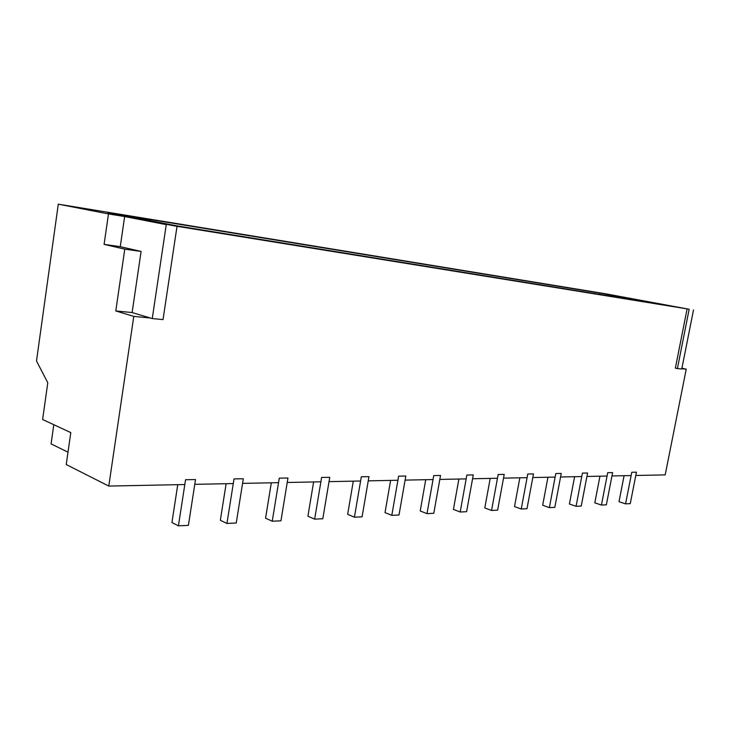 <?xml version="1.0" encoding="UTF-8"?>
<svg xmlns="http://www.w3.org/2000/svg" width="730" height="730" viewBox="0 0 730 730"><rect width="100%" height="100%" fill="white"/><g stroke="black" fill="none" stroke-linecap="round" stroke-linejoin="round"><path stroke-width="1.09" d="M67.999 452.18L51.091 443.895L53.801 424.705M681.82 368.741L686.236 369.17L665.194 474.883L635.793 475.476M631.121 475.568L611.968 475.951M607.059 476.051L586.92 476.462M581.755 476.562L560.567 476.991M555.138 477.101L532.809 477.548M527.078 477.657L503.517 478.132M497.468 478.26L472.575 478.752M466.169 478.889L439.825 479.418M433.045 479.555L405.104 480.112M397.914 480.258L368.248 480.851M360.593 481.006L329.029 481.645M320.881 481.809L287.228 482.484M278.531 482.658L242.579 483.379M233.281 483.57L194.773 484.337M184.809 484.537L108.779 486.07L133.782 316.4L115.787 310.953L124.784 249.149L104.098 244.377L108.478 213.927L58.291 204.163L605.526 293.779L687.103 308.872L675.369 368.13L677.394 368.586L689.156 309.246L647.245 301.599L689.156 309.246M58.291 204.163L36.5 360.985L47.779 382.757L42.623 419.504L70.801 432.607L66.229 464.545L108.779 486.07M144.476 219.593L177.071 225.889L666.928 305.322L599.677 293.049L111.142 213.151L125.989 216.025L107.958 213.078L126.308 216.637L144.476 219.593M124.638 216.554L166.257 224.63L152.251 318.581L132.112 312.549L141.1 251.439L120.268 246.676L124.638 216.554L135.223 218.279L108.478 213.927M166.257 224.63L135.223 218.279L174.935 225.971L687.103 308.872M150.234 317.979L133.782 316.4M686.236 369.17L681.93 368.203M634.096 299.327L633.968 299.984M614.915 296.891L615.107 295.86M599.421 294.382L599.677 293.049M125.989 216.025L125.907 216.554M622.79 298.168L622.982 297.147M132.112 312.549L115.787 310.953M141.1 251.439L124.784 249.149M120.268 246.676L104.098 244.377M178.43 525.837L188.404 525.354L195.521 479.546L185.557 479.72L178.43 525.837L171.933 522.525L177.746 484.683M226.939 523.456L236.246 522.999L243.318 478.752L234.02 478.907L226.939 523.456L220.341 520.271L226.127 483.707M272.244 521.229L280.95 520.809L287.958 478.004L279.271 478.15L272.244 521.229L265.565 518.163L271.314 482.804M314.648 519.149L322.806 518.747L329.759 477.311L321.611 477.447L314.648 519.149L307.914 516.192L313.617 481.955M354.415 517.196L362.08 516.822L368.96 476.654L361.313 476.781L354.415 517.196L347.653 514.34L353.302 481.152M391.8 515.362L399 515.006L405.816 476.042L398.626 476.161L391.8 515.362L385.02 512.597L390.605 480.404M426.995 513.628L433.784 513.299L440.528 475.458L433.748 475.577L426.995 513.628L420.215 510.964L425.736 479.701M460.192 512.004L466.607 511.684L473.268 474.911L466.871 475.02L460.192 512.004L453.421 509.412L458.887 479.035M491.555 510.462L497.623 510.161L504.211 474.4L498.152 474.5L491.555 510.462L484.802 507.952L490.204 478.405M521.238 509.002L526.987 508.719L533.484 473.907L527.763 474.007L521.238 509.002L514.513 506.565L519.851 477.803M549.371 507.624L554.818 507.35L561.242 473.442L555.804 473.533L549.371 507.624L542.673 505.26L547.947 477.238M576.07 506.31L581.244 506.054L587.586 473.003L582.421 473.095L576.07 506.31L569.409 504.01L574.61 476.708M601.438 505.06L606.356 504.822L612.616 472.584L607.707 472.666L601.438 505.06L594.813 502.824L599.96 476.197M625.573 503.873L630.264 503.645L636.441 472.191L631.769 472.264L625.573 503.873L619.004 501.702L624.077 475.714M693.5 309.949L681.765 368.997L677.394 368.586M177.016 226.373L163.027 319.603L152.251 318.581"/></g></svg>
